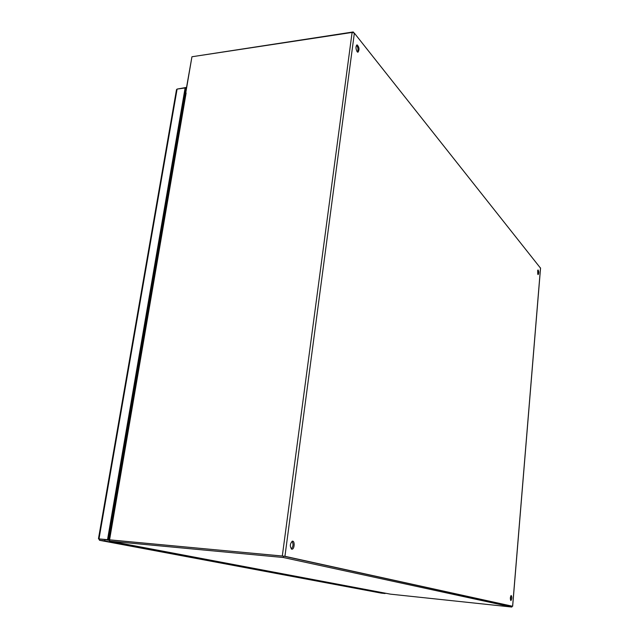 <?xml version="1.0" encoding="UTF-8"?>
<svg xmlns="http://www.w3.org/2000/svg" width="639" height="639" viewBox="0 0 639 639"><rect width="100%" height="100%" fill="white"/><g stroke="black" fill="none" stroke-linecap="round" stroke-linejoin="round"><path stroke-width="0.96" d="M284.85 574.205L284.786 574.669L283.397 574.525L266.159 571.282L267.581 571.426L267.645 570.954M283.397 574.525L283.476 573.95M136.866 546.257L136.77 546.824L135.148 546.672L107.919 541.553L104.756 540.802L104.972 539.556L109.285 540.378M267.581 571.426L136.77 546.824M385.157 593.152L381.946 593.04L284.786 574.669M99.748 539.052L99.564 540.314L104.756 540.802M385.117 593.535L381.219 593.112M109.573 541.712L109.684 541.057M135.148 546.672L135.268 545.954M381.946 593.04L381.994 592.561M99.836 539.076L104.972 539.556M98.773 538.861L99.564 540.314L381.339 593.136M176.5 89.644L177.107 89.069L185.11 87.974L107.52 539.707L98.989 538.909L98.462 538.741L176.5 89.644M185.11 87.974L185.749 88.525L108.303 539.851L107.52 539.707M177.107 89.069L98.989 538.909L109.389 539.835L109.293 540.682L110.148 541.209L283.293 557.504L511.839 607.05L390.381 594.142M186.253 88.949L185.925 87.503L177.203 89.053M186.42 87.934L185.925 87.503M291.727 549.173C289.683 546.409 289.906 543.741 292.406 541.169C294.938 540.61 294.603 548.997 292.079 549.189L291.727 549.173M291.288 548.949C293.293 546.553 293.541 544.005 292.023 541.305M357.113 51.727C355.627 48.556 355.619 46.264 357.097 44.858C359.31 47.23 359.597 49.69 357.952 52.23L357.113 51.727M357.441 52.047C358.375 49.586 358.072 47.302 356.53 45.193M510.88 600.524C510.082 598.823 510.194 597.145 511.2 595.5C512.095 597.018 512.015 598.695 510.968 600.532L510.88 600.524M510.529 600.093L510.833 595.86M537.934 274.443L538.046 269.962C538.933 271.423 538.973 272.957 538.174 274.578L537.934 274.443M537.774 274.171L537.687 270.401M185.773 93.078L108.942 539.572L109.996 539.923L109.293 540.682M511.839 607.05L511.903 606.203L512.606 606.267L284.938 556.297L108.918 539.771M110.164 539.939L282.981 556.082M186.125 92.99L109.573 539.803M185.725 93.046L191.948 56.759L352.097 32.445L354.365 33.14L540.498 268.116M511.815 606.187L283.756 556.194M511.903 606.203L283.476 556.13L283.293 557.504M283.476 556.13L110.355 539.955M108.566 538.302L109.165 538.238M109.485 536.369L108.942 536.113M109.413 535.809L109.748 534.843M109.053 538.925L108.486 538.797M109.133 535.011L109.94 533.717M110.251 531.928L109.485 532.942M184.359 96.601L184.815 97.072M185.518 93.214L191.876 57.151M353.822 32.717L353.207 31.95L192.259 56.711M353.207 31.95L353.143 32.485M282.318 555.938L352.097 32.445M512.606 606.267L540.514 267.901M354.365 33.14L284.938 556.297M110.148 541.209L390.533 594.166M111.418 521.704L111.977 521.831M183.561 104.357L183.105 103.933M291.64 549.149L292.079 549.189M512.654 606.283L540.554 268.005M108.486 538.757L109.061 538.869M108.997 535.809L109.565 535.921M108.542 538.829L109.045 538.925M185.11 95.355L184.599 95.195"/></g></svg>
